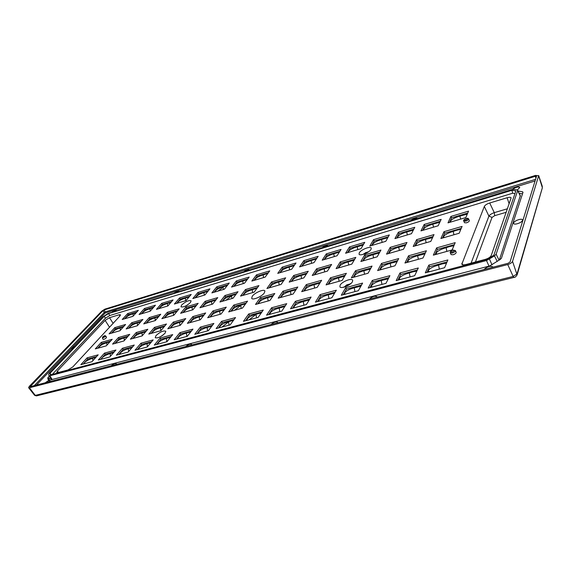 <?xml version="1.0" encoding="UTF-8"?>
<svg xmlns="http://www.w3.org/2000/svg" width="571" height="571" viewBox="0 0 571 571"><rect width="100%" height="100%" fill="white"/><g stroke="black" fill="none" stroke-linecap="round" stroke-linejoin="round"><path stroke-width="0.86" d="M499.09 260.183L496.12 254.188L517.676 190.671L517.012 189.886L513.821 189.379L511.502 189.679L107.919 313.508L102.93 316.841L49.213 373.27L48.628 374.34L48.978 375.632L49.891 375.768L486.499 260.533L488.997 266.129M496.12 254.188L494.479 255.922L486.499 260.533M50.391 374.94L487.641 259.248L493.879 255.144L515.884 190.95L511.887 190.3L108.569 313.558L104.2 316.255L49.948 373.327L50.391 374.94M50.277 377.809L48.92 379.551L49.142 380.386M519.16 193.284L522.501 193.833M499.325 260.033L520.331 195.667M518.061 191.049L522.551 191.77L523 192.299L501.452 258.185L500.36 259.348L489.718 265.943L48.428 380.457M49.277 376.146L48.128 377.352L49.306 378.837M48.335 380.343L47.743 378.066L48.128 377.352M49.606 381.749L49.891 380.828C48.985 380.422 47.386 381.114 45.102 382.913M116.084 364.576L116.27 363.706C115.206 363.192 113.443 363.92 111.002 365.89M191.435 345.105L191.528 344.327C190.25 343.671 188.294 344.427 185.654 346.597M277.563 322.851L277.57 322.201C276.014 321.366 273.802 322.151 270.932 324.564M376.967 297.17L376.917 296.706C374.983 295.628 372.435 296.449 369.273 299.154M492.959 267.199L492.909 266.985C490.46 265.615 487.47 266.464 483.93 269.533M74.872 346.319L72.182 348.253L71.81 349.531M116.234 310.667L116.234 310.396C115.599 310.046 114.3 310.531 112.337 311.859M178.98 291.46L178.951 291.253C178.209 290.832 176.774 291.338 174.633 292.795M249.106 269.997L249.07 269.869C248.192 269.355 246.579 269.89 244.238 271.489M327.997 245.851L327.982 245.823C326.926 245.195 325.099 245.766 322.501 247.529M417.408 218.479C415.973 217.872 413.889 218.515 411.163 220.392M517.355 189.972L519.796 187.459C518.133 186.531 515.656 187.202 512.365 189.458M522.486 220.42L522.494 219.914C522.065 217.986 514.207 220.684 513.686 222.918L513.7 223.518C514.307 225.317 522.015 222.611 522.486 220.42M34.203 385.732L104.286 312.458L105.221 312.958L36.294 385.189M104.978 312.573L105.178 311.909L535.605 179.337M536.504 176.339L510.031 262.018L508.133 263.281L30.127 386.681L102.923 310.731L104.186 309.946L535.27 176.303L536.512 176.368M101.816 311.074L104.993 309.111L535.548 175.404L538.639 175.797L512.53 261.368C511.887 262.717 510.288 263.773 507.733 264.551L29.428 387.766L28.607 387.709L29.192 386.496L101.816 311.074M249.056 319.839L256.022 314.407M234.417 310.317L240.755 305.499M221.898 327.083L228.593 321.873M225.766 300.332L231.569 296.028M221.027 310.695L224.167 309.218M217.822 291.146L223.118 287.313M511.887 190.3L512.715 193.219L109.81 315.513L108.569 313.558M512.715 193.219L514.978 193.598M52.275 374.44L105.449 318.211L109.81 315.513M57.885 372.62L67.963 369.951L72.802 366.932L119.981 315.934L120.517 314.807L119.189 314.764L109.511 317.69L105.143 320.395L57.4 371.036L56.7 372.563L57.885 372.62M491.274 255.401L511.109 197.916C510.845 197.159 509.51 197.102 507.112 197.744L489.711 202.99C486.849 203.94 485.057 205.103 484.322 206.474L461.832 264.195C462.203 264.951 463.538 265.065 465.857 264.551L485.143 259.441C488.412 258.456 490.453 257.114 491.274 255.401M252.196 296.342L251.704 298.397C252.717 300.474 262.053 296.42 264.359 292.887L264.894 291.024C264.216 288.676 254.645 292.702 252.196 296.342M371.022 249.377L371.25 248.171C370.679 245.794 360.922 249.613 359.252 252.839L359.066 254.231C359.98 256.343 369.466 252.51 371.022 249.377M340.116 285.15L339.902 286.842C340.966 289.147 350.687 285.229 352.421 281.774L352.692 280.304C352.007 277.699 341.979 281.582 340.116 285.15M190.486 302.459L191.107 300.831C188.773 300.082 185.596 301.495 181.571 305.078L180.978 306.827C183.462 307.405 186.631 305.949 190.486 302.459M155.912 335.677L155.212 337.739C157.782 338.396 161.072 336.876 165.083 333.164L165.818 331.244C163.413 330.388 160.116 331.865 155.912 335.677M468.613 218.943L469.348 220.606C469.326 221.398 468.356 222.14 466.436 222.833L464.508 222.733L463.766 221.077C463.038 220.435 463.888 219.564 466.336 218.472C467.592 218.108 468.348 218.265 468.613 218.943C468.591 219.728 467.62 220.47 465.693 221.17L463.766 221.077M455.394 250.583L456.193 252.325C456.193 253.239 455.158 254.052 453.088 254.773L451.097 254.595L450.298 252.86C449.927 251.761 450.84 250.819 453.031 250.034L455.394 250.583C455.394 251.49 454.359 252.303 452.289 253.032L450.298 252.86M106.534 337.19L106.242 337.875C104.886 339.06 103.843 339.545 103.13 339.338L102.387 338.039L105.371 336.633L105.656 335.984L106.534 337.19M468.548 211.134L465.822 217.572L447.992 222.861L450.904 216.438L468.548 211.134M462.082 226.416L459.184 233.254L440.891 238.507L443.981 231.69L462.082 226.416M455.201 242.654L452.118 249.934L433.339 255.144L436.637 247.885L455.201 242.654M447.878 259.948L444.595 267.713L425.302 272.852L428.814 265.122L447.878 259.948M441.169 219.364L438.15 225.781L420.97 230.877L424.167 224.474L441.169 219.364M434.003 234.595L430.798 241.412L413.197 246.465L416.587 239.677L434.003 234.595M426.394 250.776L422.99 258.013L404.946 263.017L408.543 255.801L426.394 250.776M418.3 267.977L414.674 275.686L396.167 280.625L399.993 272.945L418.3 267.977M414.774 227.294L411.484 233.689L394.932 238.607L398.387 232.219L414.774 227.294M406.973 242.475L403.483 249.256L386.538 254.131L390.193 247.364L406.973 242.475M398.694 258.577L394.989 265.779L377.638 270.59L381.521 263.417L398.694 258.577M389.9 275.679L385.96 283.344L368.181 288.084L372.306 280.454L389.9 275.679M389.329 234.938L385.789 241.319L369.822 246.051L373.513 239.692L389.329 234.938M380.936 250.062L377.188 256.814L360.858 261.511L364.762 254.773L380.936 250.062M372.042 266.086L368.067 273.245L351.365 277.877L355.505 270.747L372.042 266.086M362.606 283.088L358.381 290.696L341.294 295.25L345.683 287.677L362.606 283.088M364.769 242.318L361 248.67L345.591 253.239L349.502 246.908L364.769 242.318M355.833 257.378L351.843 264.095L336.105 268.62L340.237 261.925L355.833 257.378M346.376 273.316L342.15 280.432L326.07 284.893L330.445 277.806L346.376 273.316M336.348 290.211L331.865 297.762L315.428 302.145L320.067 294.629L336.348 290.211M341.058 249.441L337.076 255.765L322.201 260.183L326.305 253.874L341.058 249.441M331.623 264.437L327.411 271.118L312.23 275.479L316.57 268.82L331.623 264.437M321.644 280.282L317.19 287.356L301.695 291.66L306.284 284.615L321.644 280.282M311.081 297.07L306.356 304.564L290.532 308.783L295.393 301.324L311.081 297.07M318.154 256.329L313.971 262.624L299.597 266.885L303.893 260.612L318.154 256.329M308.254 271.246L303.843 277.891L289.183 282.103L293.715 275.486L308.254 271.246M297.798 287.006L293.13 294.029L278.184 298.176L282.973 291.181L297.798 287.006M286.735 303.672L281.796 311.109L266.557 315.178L271.618 307.769L286.735 303.672M296.006 262.981L291.645 269.248L277.749 273.373L282.217 267.128L296.006 262.981M285.678 277.827L281.082 284.429L266.928 288.498L271.632 281.917L285.678 277.827M274.787 293.487L269.926 300.467L255.508 304.464L260.476 297.52L274.787 293.487M263.274 310.039L258.135 317.419L243.439 321.337L248.699 313.993L263.274 310.039M269.748 270.868L265.187 277.099L251.84 281.053L256.5 274.851L269.748 270.868M258.941 285.614L254.138 292.174L240.562 296.078L245.466 289.547L258.941 285.614M247.557 301.16L242.489 308.076L228.671 311.909L233.846 305.021L247.557 301.16M235.537 317.562L230.184 324.87L216.124 328.618L221.591 321.345L235.537 317.562M249.17 277.056L244.459 283.245L231.54 287.077L236.344 280.911L249.17 277.056M238.014 291.717L233.054 298.233L219.921 302.009L224.974 295.514L238.014 291.717M226.266 307.155L221.034 314.029L207.687 317.733L213.012 310.888L226.266 307.155M213.875 323.436L208.358 330.695L194.782 334.313L200.4 327.097L213.875 323.436M229.242 283.045L224.389 289.197L211.884 292.909L216.816 286.778L229.242 283.045M217.758 297.619L212.655 304.093L199.95 307.748L205.139 301.295L217.758 297.619M205.674 312.958L200.307 319.781L187.395 323.357L192.855 316.57L205.674 312.958M192.948 329.117L187.281 336.312L174.169 339.809L179.922 332.65L192.948 329.117M209.935 288.84L204.953 294.964L192.834 298.562L197.887 292.466L209.935 288.84M198.151 303.337L192.919 309.767L180.614 313.301L185.925 306.898L198.151 303.337M185.761 318.568L180.258 325.342L167.774 328.803L173.356 322.065L185.761 318.568M172.72 334.606L166.925 341.736L154.249 345.12L160.13 338.018L172.72 334.606M191.214 294.465L186.117 300.553L174.369 304.043L179.537 297.976L191.214 294.465M179.158 308.868L173.805 315.263L161.886 318.682L167.31 312.323L179.158 308.868M166.489 324L160.865 330.716L148.774 334.071L154.477 327.383L166.489 324M153.164 339.909L147.239 346.982L134.984 350.251L140.98 343.214L153.164 339.909M173.063 299.925L167.86 305.97L156.461 309.354L161.729 303.329L173.063 299.925M160.751 314.236L155.291 320.581L143.742 323.9L149.267 317.583L160.751 314.236M147.825 329.253L142.086 335.926L130.388 339.174L136.191 332.536L147.825 329.253M134.242 345.041L128.204 352.057L116.348 355.219L122.451 348.246L134.242 345.041M155.448 305.214L150.144 311.224L139.088 314.507L144.449 308.518L155.448 305.214M142.907 319.432L137.34 325.741L126.141 328.96L131.765 322.679L142.907 319.432M129.745 334.349L123.907 340.966L112.566 344.113L118.461 337.525L129.745 334.349M115.927 350.016L109.789 356.968L98.305 360.03L104.507 353.114L115.927 350.016M138.353 310.353L132.957 316.327L122.215 319.51L127.668 313.565L138.353 310.353M125.591 324.478L119.939 330.737L109.075 333.864L114.778 327.633L125.591 324.478M112.216 339.288L106.285 345.855L95.293 348.902L101.281 342.372L112.216 339.288M98.183 354.827L91.952 361.728L80.832 364.691L87.113 357.831L98.183 354.827M104.2 316.255L105.449 318.211M51.204 374.726L49.948 373.327M506.256 212.284L494.714 215.66L494.279 212.648C491.495 213.647 489.711 214.803 488.912 216.131L471.089 263.16M368.916 251.525L369.287 251.24M366.725 252.332L368.602 251.761M364.833 253.431L365.54 252.625L366.596 252.51M363.185 254.388L364.355 253.438L365.219 253.538M350.623 283.48L350.03 284.158L351.179 283.273M348.11 284.494L350.166 283.93M344.27 286.956L346.868 284.779L347.982 284.658M343.728 287.042L343.192 287.349M346.24 286.385L347.475 285.122L348.567 285.2M346.112 285.636L346.518 285.764M187.252 305.107L188.052 304.586M185.789 305.928L186.76 305.399M161.829 335.891L163.092 335.02M160.223 336.819L161.814 335.898M449.548 222.397L451.59 217.879L450.904 216.438M451.59 217.879L467.742 213.047M467.278 214.139L459.933 216.066C454.666 217.637 451.447 219.428 450.283 221.448L451.333 221.869M442.489 238.05L444.695 233.168L443.981 231.69M444.695 233.168L461.254 228.364M460.761 229.521C458.627 229.685 456.115 230.32 453.238 231.419C447.792 232.989 444.481 234.845 443.303 236.986L444.559 237.457M434.988 254.687L437.365 249.406L436.637 247.885M437.365 249.406L454.359 244.638M453.838 245.873C451.654 246.001 449.077 246.622 446.122 247.728C440.484 249.306 437.072 251.226 435.887 253.495L437.372 254.024M426.994 272.403L429.57 266.686L428.814 265.122M429.57 266.686L447.022 261.968M446.465 263.288C444.231 263.367 441.59 263.973 438.542 265.094C432.704 266.664 429.185 268.663 427.993 271.068L429.742 271.668M422.619 230.391L424.845 225.888L424.167 224.474M424.845 225.888L440.27 221.27M439.784 222.29L432.847 224.16C427.679 225.702 424.531 227.479 423.389 229.485L424.332 229.877M414.881 245.987L417.294 241.126L416.587 239.677M417.294 241.126L433.089 236.537M432.575 237.622L425.466 239.463C420.135 241.012 416.887 242.846 415.738 244.966L416.873 245.409M406.666 262.539L409.271 257.293L408.543 255.801M409.271 257.293L425.466 252.746M424.924 253.902L417.637 255.708C412.119 257.25 408.779 259.148 407.623 261.404L408.964 261.903M418.35 259.298L417.637 255.708M397.937 280.154L400.756 274.465L399.993 272.945M400.756 274.465L417.358 269.983M416.78 271.211C414.625 271.353 412.141 271.939 409.314 272.974C403.597 274.515 400.157 276.485 398.993 278.884L400.578 279.447M396.652 238.093L399.065 233.603L398.387 232.219M399.065 233.603L413.797 229.192M413.304 230.156L406.73 231.969C401.67 233.482 398.579 235.238 397.459 237.229L398.308 237.6M388.301 253.624L390.899 248.785L390.193 247.364M390.899 248.785L405.974 244.409M405.453 245.43L398.729 247.214C393.505 248.735 390.328 250.548 389.194 252.653L390.214 253.074M379.444 270.09L382.249 264.873L381.521 263.417M382.249 264.873L397.687 260.54M397.13 261.625L390.243 263.374C384.84 264.894 381.571 266.771 380.436 269.005L381.649 269.476M370.029 287.591L373.063 281.946L372.306 280.454M373.063 281.946L388.872 277.677M388.28 278.826L381.235 280.539C375.647 282.06 372.278 284.008 371.136 286.378L372.57 286.913M371.614 245.523L374.191 241.048L373.513 239.692M374.191 241.048L388.273 236.837M387.773 237.743L381.542 239.499C376.582 240.983 373.548 242.718 372.449 244.702L373.213 245.045M362.692 260.983L365.469 256.165L364.762 254.773M365.469 256.165L379.865 251.989M379.33 252.953L372.97 254.68C367.845 256.172 364.733 257.964 363.62 260.062L364.541 260.447M353.235 277.363L356.233 272.167L355.505 270.747M356.233 272.167L370.957 268.042M370.393 269.055L363.884 270.754C358.588 272.253 355.383 274.109 354.27 276.328L355.362 276.771M343.207 294.743L346.44 289.14L345.683 287.677M346.44 289.14L361.5 285.072M360.901 286.15L354.248 287.813C348.774 289.311 345.476 291.231 344.349 293.587L345.648 294.094M347.446 252.689L350.18 248.242L349.502 246.908M350.18 248.242L363.648 244.21M363.142 245.066L357.239 246.765C352.371 248.228 349.395 249.941 348.31 251.911L348.988 252.232M338.003 268.077L340.944 263.288L340.237 261.925M340.944 263.288L354.698 259.291M354.156 260.205L348.132 261.875C343.107 263.345 340.052 265.122 338.96 267.199L339.781 267.563M328.004 284.358L331.166 279.205L330.445 277.806M331.166 279.205L345.219 275.258M344.648 276.221L338.496 277.87C333.307 279.34 330.166 281.175 329.06 283.373L330.052 283.794M317.405 301.624L320.816 296.056L320.067 294.629M320.816 296.056L335.184 292.181M334.577 293.201L328.282 294.814C322.922 296.285 319.689 298.19 318.582 300.524L319.753 300.996M324.114 259.612L326.983 255.18L326.305 253.874M326.983 255.18L339.873 251.326M339.36 252.139L333.764 253.781C328.989 255.223 326.062 256.921 324.992 258.87L325.598 259.17M314.178 274.922L317.269 270.162L316.57 268.82M317.269 270.162L330.423 266.343M329.874 267.207L324.164 268.82C319.246 270.269 316.241 272.024 315.156 274.08L315.899 274.43M303.679 291.103L307.005 285.978L306.284 284.615M307.005 285.978L320.431 282.217M319.853 283.13L314.021 284.722C308.94 286.171 305.856 287.984 304.771 290.168L305.656 290.56M292.566 308.24L296.149 302.723L295.393 301.324M296.149 302.723L309.846 299.018M309.239 299.989L303.287 301.545C298.033 303.001 294.864 304.878 293.772 307.198L294.829 307.641M301.559 266.307L304.564 261.896L303.893 260.612M304.564 261.896L316.905 258.199M316.391 258.984L311.081 260.554C306.391 261.982 303.522 263.659 302.459 265.594L303.001 265.879M291.189 281.532L294.415 276.792L293.715 275.486M294.415 276.792L306.991 273.145M306.441 273.966L301.031 275.522C296.206 276.949 293.251 278.684 292.181 280.732L292.844 281.053M280.225 297.612L283.694 292.516L282.973 291.181M283.694 292.516L296.52 288.919M295.942 289.797L290.425 291.324C285.443 292.759 282.409 294.55 281.332 296.713L282.131 297.084M268.634 314.621L272.367 309.139L271.618 307.769M272.367 309.139L285.45 305.613M284.836 306.534L279.205 308.04C274.059 309.468 270.947 311.331 269.862 313.622L270.818 314.043M279.761 272.774L282.888 268.384L282.217 267.128M282.888 268.384L294.707 264.844M294.186 265.601L289.147 267.114C284.551 268.513 281.724 270.176 280.668 272.096L281.153 272.36M268.977 287.912L272.331 283.202L271.632 281.917M272.331 283.202L284.365 279.711M283.816 280.504L278.684 282.003C273.944 283.409 271.047 285.122 269.99 287.149L270.583 287.449M257.592 303.886L261.197 298.833L260.476 297.52M261.197 298.833L273.459 295.393M272.874 296.228L267.649 297.705C262.76 299.118 259.784 300.896 258.72 303.037L259.434 303.379M245.566 320.774L249.441 315.335L248.699 313.993M249.441 315.335L261.932 311.959M261.318 312.851L255.994 314.293C250.94 315.706 247.885 317.547 246.815 319.824L247.671 320.21M253.909 280.44L257.171 276.079L256.5 274.851M257.171 276.079L268.391 272.724M267.863 273.445L263.138 274.887C258.642 276.264 255.872 277.906 254.83 279.804L255.244 280.047M242.668 295.471L246.158 290.803L245.466 289.547M246.158 290.803L257.571 287.484M257.014 288.248L252.211 289.675C247.578 291.053 244.738 292.752 243.689 294.757L244.202 295.029M230.812 311.316L234.56 306.306L233.846 305.021M234.56 306.306L246.172 303.044M245.587 303.851L240.698 305.249C235.916 306.641 233.004 308.397 231.947 310.517L232.575 310.824M218.3 328.04L222.326 322.658L221.591 321.345M222.326 322.658L234.146 319.467M233.525 320.317L228.543 321.694C223.611 323.086 220.62 324.906 219.564 327.147L220.313 327.504M233.646 286.456L237.008 282.117L236.344 280.911M237.008 282.117L247.764 278.898M247.236 279.597L242.754 280.982C238.335 282.338 235.609 283.965 234.574 285.85L234.945 286.071M222.062 301.395L225.666 296.749L224.974 295.514M225.666 296.749L236.594 293.58M236.037 294.315L231.483 295.678C226.93 297.048 224.132 298.726 223.097 300.71L223.554 300.967M209.864 317.126L213.718 312.151L213.012 310.888M213.718 312.151L224.838 309.032M224.246 309.81L219.614 311.159C214.917 312.53 212.055 314.264 211.013 316.363L211.57 316.655M196.995 333.721L201.135 328.382L200.4 327.097M201.135 328.382L212.433 325.327M211.812 326.148L207.102 327.469C202.255 328.853 199.308 330.652 198.265 332.872L198.944 333.2M214.025 292.273L217.48 287.962L216.816 286.778M217.48 287.962L227.8 284.872M227.258 285.557L223.011 286.878C218.664 288.227 215.981 289.832 214.96 291.702L215.281 291.902M202.127 307.119L205.824 302.509L205.139 301.295M205.824 302.509L216.302 299.468M215.738 300.189L211.42 301.495C206.945 302.844 204.197 304.507 203.162 306.477L203.569 306.706M189.608 322.743L193.569 317.804L192.855 316.57M193.569 317.804L204.211 314.821M203.611 315.577L199.222 316.862C194.611 318.225 191.792 319.938 190.757 322.023L191.256 322.287M176.418 339.21L180.657 333.914L179.922 332.65M180.657 333.914L191.471 330.994M190.842 331.794L186.382 333.057C181.621 334.42 178.723 336.205 177.695 338.396L178.295 338.71M195.011 297.919L198.551 293.63L197.887 292.466M198.551 293.63L208.451 290.668M207.908 291.338L203.876 292.602C199.607 293.929 196.959 295.521 195.946 297.377L196.224 297.555M182.827 312.672L186.61 308.09L185.925 306.898M186.61 308.09L196.66 305.171M196.089 305.87L191.992 307.119C187.595 308.461 184.883 310.103 183.862 312.051L184.219 312.266M170.015 328.182L174.062 323.279L173.356 322.065M174.062 323.279L184.262 320.417M183.655 321.159L179.501 322.387C174.969 323.728 172.192 325.434 171.172 327.49L171.607 327.74M156.525 344.513L160.858 339.26L160.13 338.018M160.858 339.26L171.207 336.462M170.579 337.247L166.354 338.453C161.672 339.802 158.824 341.572 157.81 343.742L158.338 344.027M176.575 303.387L180.193 299.125L179.537 297.976M180.193 299.125L189.7 296.278M189.151 296.934L185.325 298.141C181.121 299.454 178.516 301.031 177.51 302.873L177.752 303.037M164.127 318.04L167.988 313.493L167.31 312.323M167.988 313.493L177.631 310.695M177.053 311.381L173.177 312.573C168.845 313.9 166.175 315.527 165.169 317.462L165.476 317.654M151.044 333.443L155.176 328.575L154.477 327.383M155.176 328.575L164.955 325.834M164.348 326.555L160.408 327.733C155.947 329.067 153.214 330.752 152.2 332.786L152.593 333.014M137.29 349.638L141.708 344.434L140.98 343.214M141.708 344.434L151.622 341.758M150.98 342.521L146.99 343.671C142.379 345.012 139.574 346.761 138.575 348.91L139.046 349.174M158.695 308.69L162.385 304.457L161.729 303.329M162.385 304.457L171.514 301.724M170.957 302.366L167.339 303.522C163.199 304.821 160.629 306.384 159.63 308.204L159.837 308.354M146.005 323.25L149.945 318.732L149.267 317.583M149.945 318.732L159.195 316.048M158.61 316.719L154.934 317.861C150.673 319.168 148.046 320.781 147.047 322.701L147.311 322.872M132.679 338.539L136.883 333.707L136.191 332.536M136.883 333.707L146.262 331.08M145.648 331.787L141.922 332.907C137.532 334.228 134.835 335.898 133.835 337.918L134.171 338.118M118.668 354.605L123.172 349.438L122.451 348.246M123.172 349.438L132.665 346.875M132.022 347.625L128.247 348.724C123.707 350.059 120.945 351.786 119.953 353.913L120.374 354.148M141.344 313.836L145.105 309.632L144.449 308.518M145.105 309.632L153.87 307.005M153.314 307.641L149.873 308.74C145.798 310.024 143.271 311.573 142.279 313.379L142.457 313.508M128.425 328.304L132.436 323.814L131.765 322.679M132.436 323.814L141.315 321.237M140.73 321.901L137.247 322.986C133.05 324.285 130.459 325.884 129.467 327.775L129.703 327.932M114.878 343.471L119.161 338.682L118.461 337.525M119.161 338.682L128.147 336.162M127.533 336.854L124.007 337.925C119.682 339.238 117.019 340.887 116.034 342.885L116.327 343.071M100.653 359.409L105.221 354.284L104.507 353.114M105.221 354.284L114.321 351.829M113.679 352.564L110.103 353.613C107.448 354.17 101.096 357.417 101.931 358.752L102.295 358.966M124.499 318.832L128.318 314.657L127.668 313.565M128.318 314.657L136.747 312.13M136.176 312.758L132.929 313.807C128.91 315.085 126.412 316.612 125.427 318.404L125.577 318.518M111.381 333.2L115.449 328.746L114.778 327.633M115.449 328.746L123.978 326.269M123.386 326.926L120.088 327.961C115.956 329.246 113.401 330.83 112.416 332.707L112.615 332.843M97.627 348.26L101.966 343.506L101.281 342.372M101.966 343.506L110.596 341.08M109.975 341.772L106.634 342.793C102.373 344.092 99.754 345.726 98.776 347.703L99.033 347.867M83.195 364.062L87.827 358.988L87.113 357.831M87.827 358.988L96.556 356.625M95.907 357.346L92.523 358.352C89.94 358.881 83.616 362.15 84.472 363.441L84.786 363.634M535.106 180.957L105.221 312.958M535.955 178.209L535.27 176.303M104.186 309.946L105.178 311.909M512.53 261.368L517.119 274.858C515.856 276.757 514.835 277.606 514.043 277.399L36.487 395.896L34.603 395.325L36.458 395.903M29.428 387.766L35.281 395.382L513.172 276.435L514.021 277.406M538.639 175.797L542.371 187.709L517.069 273.837L513.172 276.435L507.733 264.551M542.35 186.517L538.653 175.497M30.356 386.196L30.72 386.631M104.286 312.458L102.923 310.731M522.551 191.77L522.858 192.741M47.743 378.066L48.92 379.551M52.197 379.594L49.891 375.768M492.016 264.858L489.504 259.198M494.479 255.922L497.205 261.432M517.676 190.671L520.381 196.188M49.056 375.761L51.483 379.779M58.535 372.449L57.4 371.036M105.143 320.395L109.518 327.247M113.115 323.357L109.511 317.69M119.189 314.764L119.867 316.056M475.443 262.01L492.031 217.401L494.714 215.66M462.696 264.751L461.868 263.238M484.322 206.474L488.912 216.131L492.031 217.401M507.476 208.758L494.279 212.648L489.711 202.99M507.112 197.744L509.182 203.861M465.558 220.213C463.595 220.306 463.823 219.756 466.257 218.55C468.227 218.45 467.999 219.007 465.558 220.213M452.153 252.004C450.098 252.018 450.362 251.397 452.939 250.134C454.994 250.112 454.737 250.733 452.153 252.004M104.686 336.312C103.18 337.44 102.552 337.618 102.801 336.847C104.3 335.719 104.928 335.541 104.686 336.312M460.597 219.121L459.933 216.066M453.938 234.76L453.238 231.419M446.872 251.39L446.122 247.728M439.342 269.112L438.542 265.094M433.475 227.165L432.847 224.16M426.137 242.746L425.466 239.463M410.071 276.914L409.314 272.974M407.337 234.924L406.73 231.969M399.372 250.441L398.729 247.214M390.928 266.907L390.243 263.374M381.956 284.408L381.235 280.539M382.127 242.404L381.542 239.499M373.584 257.849L372.97 254.68M364.541 274.223L363.884 270.754M354.934 291.617L354.248 287.813M357.803 249.62L357.239 246.765M348.724 264.994L348.132 261.875M339.117 281.275L338.496 277.87M328.939 298.547L328.282 294.814M334.306 256.593L333.764 253.781M324.735 271.889L324.164 268.82M314.621 288.07L314.021 284.722M303.908 305.221L303.287 301.545M311.602 263.324L311.081 260.554M301.581 278.541L301.031 275.522M290.996 294.622L290.425 291.324M279.797 311.645L279.205 308.04M289.647 269.84L289.147 267.114M279.212 284.972L278.684 282.003M268.199 300.946L267.649 297.705M256.557 317.84L255.994 314.293M263.616 277.563L263.138 274.887M252.71 292.588L252.211 289.675M241.219 308.433L240.698 305.249M229.078 325.17L228.543 321.694M243.217 283.616L242.754 280.982M231.962 298.547L231.483 295.678M220.113 314.286L219.614 311.159M207.608 330.894L207.102 327.469M223.454 289.476L223.011 286.878M211.884 304.322L211.42 301.495M199.707 319.946L199.222 316.862M186.867 336.419L186.382 333.057M204.311 295.157L203.876 292.602M192.441 309.903L191.992 307.119M179.965 325.42L179.501 322.387M166.825 341.765L166.354 338.453M185.746 300.667L185.325 298.141M173.605 315.32L173.177 312.573M160.851 330.723L160.408 327.733M147.432 346.754L146.99 343.671M167.738 306.006L167.339 303.522M155.348 320.509L154.934 317.861M142.336 335.634L141.922 332.907M128.668 351.529L128.247 348.724M150.259 311.095L149.873 308.74M137.632 325.406L137.247 322.986M124.399 340.409L124.007 337.925M110.496 356.168L110.103 353.613M133.286 315.963L132.929 313.807M120.452 330.174L120.088 327.961M107.005 345.062L106.634 342.793M92.895 360.686L92.523 358.352M34.603 395.325L28.607 387.709M542.371 187.709L517.119 274.865M517.704 190.329L520.367 195.746M51.469 379.786L49.02 375.725M364.976 253.453L364.355 253.438M366.832 252.86L365.119 253.688M344.549 286.985L343.599 287.077M346.204 285.65L345.798 285.621M346.204 286.399L345.162 286.806M349.58 284.551L348.581 285.193M105.656 335.984C105.185 335.348 104.193 335.662 102.673 336.926L102.387 338.039"/></g></svg>
